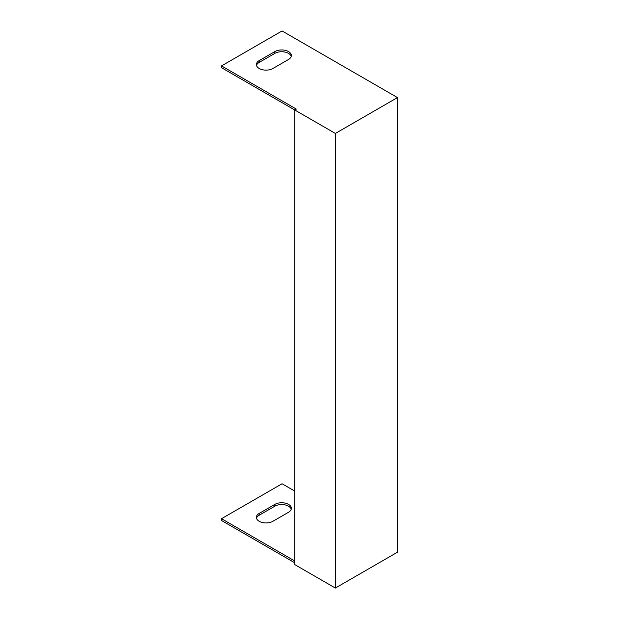 <?xml version="1.0" encoding="UTF-8"?>
<svg xmlns="http://www.w3.org/2000/svg" width="619" height="619" viewBox="0 0 619 619"><rect width="100%" height="100%" fill="white"/><g stroke="black" fill="none" stroke-linecap="round" stroke-linejoin="round"><path stroke-width="0.93" d="M397.475 97.585L397.475 552.194L335.374 588.05L335.374 133.441L397.475 97.585L282.063 30.95L221.525 65.9L296.315 109.083L294.752 109.989L221.525 67.703L221.525 65.9M294.752 562.795L221.525 520.517L221.525 518.707L282.063 483.756L294.752 491.084M291.209 509.236A9.664 5.579 0 0 0 284.632 504.825A9.664 5.579 0 0 0 274.836 506.195L259.214 515.217A9.664 5.579 0 0 0 256.506 518.258M335.374 588.05L294.752 564.598L294.752 109.989L335.374 133.441M288.508 512.284A9.664 5.579 0 0 0 291.34 508.338A9.664 5.579 0 0 0 285.367 503.177A9.664 5.579 0 0 0 274.836 504.392L259.214 513.406A9.664 5.579 0 0 0 256.382 517.352A9.664 5.579 0 0 0 262.348 522.513A9.664 5.579 0 0 0 272.886 521.306L288.508 512.284M221.525 518.707L294.752 560.992M288.508 59.478A9.664 5.579 0 0 0 291.34 55.532A9.664 5.579 0 0 0 285.367 50.371A9.664 5.579 0 0 0 274.836 51.586L259.214 60.6A9.664 5.579 0 0 0 256.382 64.546A9.664 5.579 0 0 0 262.348 69.707A9.664 5.579 0 0 0 272.886 68.492L288.508 59.478M291.209 56.43A9.664 5.579 -0 0 0 284.632 52.019A9.664 5.579 -0 0 0 274.836 53.389L259.214 62.411A9.664 5.579 -0 0 0 256.506 65.452M274.836 53.389L274.836 51.586M259.214 62.411L259.214 60.6M274.836 506.195L274.836 504.392M259.214 515.217L259.214 513.406"/></g></svg>
